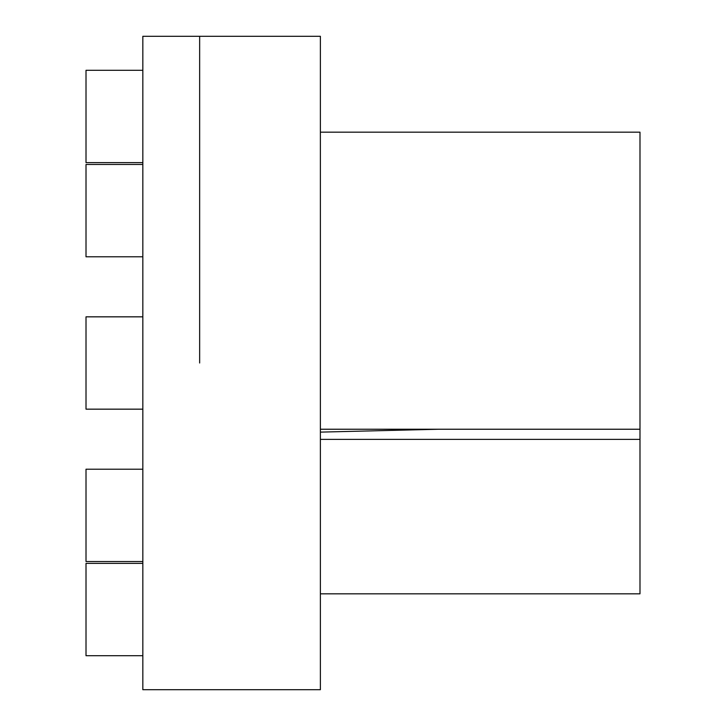 <?xml version="1.0" encoding="UTF-8"?>
<svg xmlns="http://www.w3.org/2000/svg" width="726" height="726" viewBox="0 0 726 726"><rect width="100%" height="100%" fill="white"/><g stroke="black" fill="none" stroke-linecap="round" stroke-linejoin="round"><path stroke-width="1.09" d="M199.65 363L199.65 36.3L199.65 363M320.384 363L320.384 36.3L142.831 36.3L142.831 689.7L320.384 689.7L320.384 363M320.384 439.375L639.987 439.375L639.987 593.823L320.384 593.823M320.384 132.177L639.987 132.177L639.987 439.375M320.384 432.115L438.64 429.238M320.384 429.238L639.987 429.238M142.831 409.165L86.013 409.165L86.013 316.835L142.831 316.835M142.831 561.534L86.013 561.534L86.013 469.205L142.831 469.205M86.013 655.705L142.831 655.705L86.013 655.705L86.013 563.376L142.831 563.376L86.013 563.376M86.013 162.624L142.831 162.624L86.013 162.624L86.013 70.295L142.831 70.295L86.013 70.295M142.831 256.795L86.013 256.795L86.013 164.466L142.831 164.466"/></g></svg>

